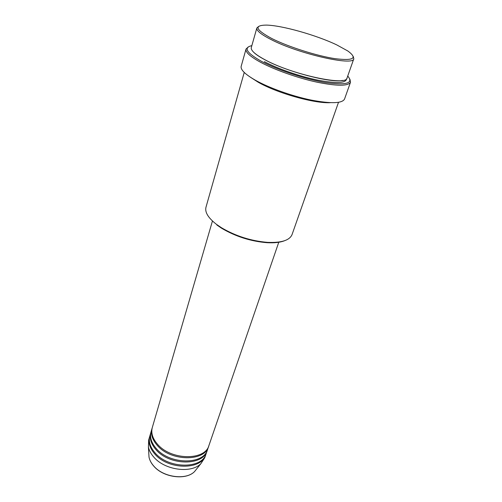 <?xml version="1.0" encoding="UTF-8"?>
<svg xmlns="http://www.w3.org/2000/svg" width="502" height="502" viewBox="0 0 502 502"><rect width="100%" height="100%" fill="white"/><g stroke="black" fill="none" stroke-linecap="round" stroke-linejoin="round"><path stroke-width="0.75" d="M212.453 220.987L152.313 427.491C150.832 433.025 152.621 438.666 157.666 444.408C171.238 460.447 205.149 460.698 208.945 445.456L278.842 242.046M152.169 428.024L152.006 428.551C150.525 434.092 152.307 439.733 157.346 445.481C170.9 461.526 204.785 461.752 208.587 446.498L208.757 445.971M152.006 428.551L151.083 431.72C149.596 437.28 151.366 442.933 156.386 448.688C169.883 464.752 203.693 464.921 207.514 449.623L208.587 446.498M150.939 432.253L150.776 432.774C149.289 438.34 151.052 444 156.066 449.748C169.544 465.818 203.329 465.975 207.157 450.658L207.326 450.137M150.776 432.774L149.86 435.924C148.366 441.509 150.117 447.175 155.112 452.936C168.534 469.019 202.243 469.125 206.09 453.764L207.157 450.658M149.715 436.451L149.552 436.972C148.059 442.557 149.803 448.23 154.792 453.99C168.195 470.079 201.879 470.167 205.738 454.793L205.902 454.272M336.811 44.929C316.348 35.102 281.603 25.269 266.198 25.1C253.679 25.282 255.574 29.769 271.871 38.56C288.173 46.786 316.875 55.917 335.085 58.671C353.59 60.911 357.844 58.357 347.842 50.997L336.811 44.929M353.257 56.469L353.81 58.759C354.054 66.402 298.464 53.852 270.911 39.47C260.977 34.374 256.29 30.547 256.848 27.999L258.618 26.443M244.236 72.445L205.977 207.232C204.722 212.208 208.211 217.906 216.431 224.319L221.357 227.676C235.683 236.116 251.138 241.016 267.71 242.378C281.566 242.918 289.685 240.301 292.064 234.534L338.499 102.345M251.847 45.626C243.206 47.59 246.488 52.873 261.699 61.464C277.97 70.186 306.295 79.517 326.162 82.673C346.662 85.39 353.854 83.181 347.735 76.047M349.907 79.165L350.522 82.184C348.25 86.218 337.062 86.218 316.963 82.177C297.83 78.042 274.82 69.91 260.745 62.373C250.222 56.619 245.315 52.177 246.03 49.039L248.27 46.931M256.848 27.999L251.295 47.564C250.655 50.413 255.198 54.473 264.937 59.738C291.932 74.603 346.982 86.394 347.064 77.948L353.81 58.759M250.686 77.408L258.292 82.278C277.192 93.159 314.597 103.676 330.36 102.678M246.03 49.039L241.18 66.302C240.389 69.715 245.164 74.378 255.505 80.289C269.336 88.019 292.045 96.127 311.014 100.042C330.962 103.826 342.132 103.506 344.529 99.082L350.522 82.184M149.552 436.972L148.642 440.097L148.416 447.037C149.144 450.526 150.958 453.902 153.844 457.153C164.851 470.223 191.281 473.725 200.863 463.672L204.678 457.874L205.738 454.793M284.565 240.728C280.21 242.435 274.393 243.093 267.102 242.698C250.856 241.368 235.714 236.561 221.671 228.284L216.839 224.99M148.787 453.275L149.019 457.121C149.652 460.202 151.227 463.164 153.731 466.007C163.263 477.44 186.11 480.427 194.556 471.573L196.966 468.554M346.543 78.776C346.198 83.188 336.673 83.658 317.961 80.176C300.127 76.549 277.857 68.824 264.378 61.646M307.563 75.714L307.243 75.595M285.192 68.598L284.86 68.51M200.863 463.672L194.556 471.573C185.991 480.533 163.288 477.553 153.75 466.107C151.234 463.246 149.659 460.252 149.019 457.121L148.416 447.037M253.598 52.177C255.719 54.373 259.616 56.977 265.294 59.976C287.163 71.943 332.111 83.351 342.527 80.389M267.102 242.698L267.71 242.378M221.671 228.284L221.357 227.676"/></g></svg>
